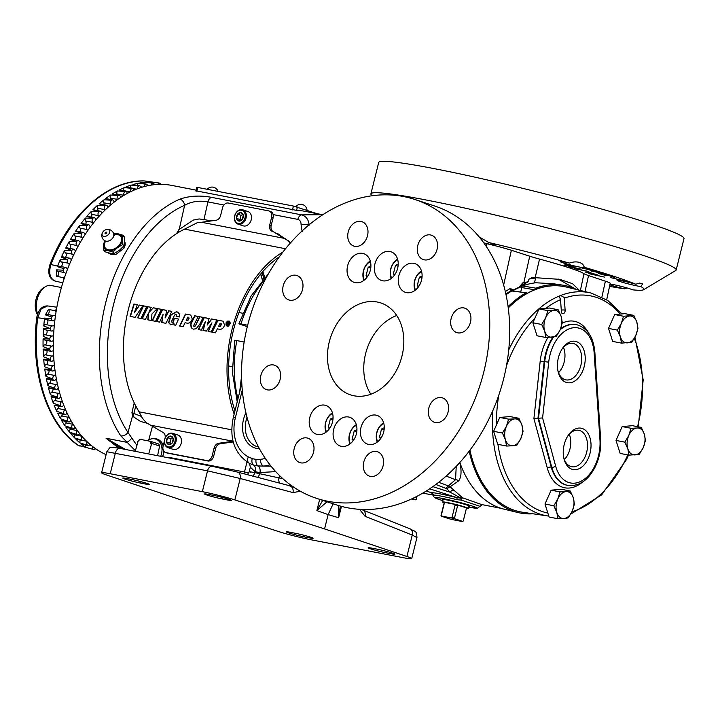 <?xml version="1.0" encoding="UTF-8"?>
<svg xmlns="http://www.w3.org/2000/svg" width="720" height="720" viewBox="0 0 720 720"><rect width="100%" height="100%" fill="white"/><g stroke="black" fill="none" stroke-linecap="round" stroke-linejoin="round"><path stroke-width="1.08" d="M102.681 232.272A4.329 2.88 -37.5 0 0 103.833 236.376A4.329 2.88 -37.5 0 0 109.161 233.577A4.329 2.88 -37.5 0 0 107.982 229.518A4.329 2.88 -37.5 0 0 106.092 229.653A4.329 2.88 -37.5 0 0 102.681 232.272A6.048 6.048 0 0 0 105.309 240.948A5.67 3.771 -37.5 0 0 106.074 241.191A5.67 3.771 -37.5 0 0 113.049 237.528A5.67 3.771 -37.5 0 0 113.796 234.432L114.345 235.458M105.597 241.146A9.63 6.408 -37.5 0 0 108.576 249.876A9.63 6.408 -37.5 0 0 120.258 243.621A9.63 6.408 -37.5 0 0 113.913 234.765M105.408 233.775A1.053 0.702 142.5 0 1 106.416 232.11A1.053 0.702 142.5 0 1 105.408 233.775M104.994 240.795A10.584 7.038 -37.5 0 0 103.608 245.07A10.584 7.038 -37.5 0 0 107.964 250.605A10.584 7.038 -37.5 0 0 117.378 247.752A10.584 7.038 -37.5 0 0 122.445 239.364A10.584 7.038 -37.5 0 0 118.089 233.829A10.584 7.038 -37.5 0 0 113.724 234.09M104.625 240.579L103.608 245.07L103.797 250.272L104.922 251.73L109.944 253.188L114.102 253.521L119.358 250.326L123.759 246.024L124.425 241.938L124.236 236.736L123.111 235.278L118.089 233.829L113.931 233.496M123.714 248.508A9.693 6.444 -37.5 0 0 123.858 248.265A9.693 6.444 -37.5 0 0 124.452 241.2M109.107 253.008A9.693 6.444 -37.5 0 0 111.942 254.529A9.693 6.444 -37.5 0 0 116.406 254.142M107.91 252.702L111.33 254.655L116.235 254.205L123.849 248.292L124.452 239.958M322.74 214.767L305.397 211.401A139.158 89.595 101 0 0 296.577 210.375L196.596 190.935M106.11 454.662A139.158 89.595 -79 0 1 59.724 293.904A139.158 89.595 -79 0 1 171.792 185.418L196.092 190.143M135.387 450.729L120.78 435.861A139.158 89.595 -79 0 1 105.678 302.841A139.158 89.595 -79 0 1 179.802 199.152C189.504 195.813 200.133 195.219 211.68 197.37A5.805 3.744 101 0 0 207.927 201.906L203.967 219.519L199.053 218.952L193.14 220.131L179.226 229.419L184.617 205.308A133.551 85.986 101 0 0 113.481 304.821A133.551 85.986 101 0 0 127.98 432.486L132.57 415.809L131.94 412.596L134.226 402.885M211.68 197.37L301.617 214.866L322.416 214.713M103.797 250.272L107.964 250.605L112.977 252.054L117.378 247.752L122.643 244.557L122.445 239.364L123.111 235.278M122.643 244.557L123.759 246.024M112.977 252.054L114.102 253.521M118.881 448.164L106.074 438.264L125.406 449.433M262.008 272.511A108.954 70.146 -79 0 1 263.781 278.577M147.447 423.351L140.553 421.443L133.956 417.168A5.805 4.545 111.7 0 1 133.911 413.451L141.498 416.466L134.685 403.857M120.78 435.861A5.805 3.717 -33.5 0 0 127.98 432.486L136.764 445.221M133.956 417.168L132.57 415.809M152.514 426.195L148.761 439.875M162.585 456.66A13.797 10.521 -71.8 0 0 163.368 454.248A13.797 10.521 -71.8 0 0 163.854 451.188M165.537 457.236L169.155 457.398A5.805 3.744 -79 0 1 169.011 457.911M163.233 445.644A13.797 10.521 -71.8 0 0 154.08 438.75M162.513 456.651A13.221 10.08 -71.8 0 0 163.287 454.284A13.221 10.08 -71.8 0 0 163.773 451.071M160.65 456.282A13.32 10.152 -71.8 0 0 156.033 439.218A13.32 10.152 -71.8 0 0 154.737 438.849A13.32 10.152 -71.8 0 0 147.438 440.703M163.152 445.986A13.221 10.08 -71.8 0 0 157.842 439.911L156.033 439.218M157.59 455.688L159.615 446.022L151.704 443.421L148.689 453.96M159.615 446.022A11.457 8.739 108.2 0 0 158.688 443.997L150.777 441.396L140.049 439.308A11.457 8.739 108.2 0 0 138.249 440.802L135.234 451.341M137.655 441.63A10.872 8.289 108.2 0 1 140.427 439.335M149.688 441.135A10.872 8.289 108.2 0 1 151.11 444.249M150.777 441.396A11.457 8.739 108.2 0 1 151.704 443.421M262.809 271.584A106.488 68.562 -79 0 1 264.744 277.524M211.194 220.923L203.967 219.519M282.87 237.33L278.352 233.982L276.651 233.649M308.835 225.036A5.805 1.35 -178.1 0 0 301.077 224.667C301.077 221.805 300.006 220.05 297.864 219.393L273.15 214.587M223.893 205.011L207.927 201.906C199.332 200.322 191.565 201.465 184.617 205.308A5.805 4.059 66.4 0 0 179.802 199.152M340.263 506.061L338.634 517.743L328.131 514.602L324.558 528.912L234.864 499.914A24.201 1.503 -166 0 0 202.347 491.661L110.214 473.742A24.201 1.503 -166 0 0 101.601 472.779A24.201 1.503 -166 0 0 106.398 474.93L188.748 502.497L278.442 531.495A24.201 1.503 -166 0 0 310.959 539.748L403.101 557.667A24.201 1.503 -166 0 0 411.714 558.63A24.201 1.503 -166 0 0 406.917 556.479L412.254 535.059L365.121 516.303A5.805 4.545 -68.3 0 0 362.781 510.012L409.914 528.777C415.611 532.26 416.421 529.839 416.952 537.588L412.254 535.059A5.805 4.545 -68.3 0 0 409.914 528.777M176.4 233.748L179.226 229.419M121.932 448.758L106.074 438.264L126.549 442.251A5.805 2.214 -49.8 0 0 131.751 438.057M242.28 390.069L235.377 417.753A36.99 28.206 -71.8 0 0 248.301 456.894L252.279 458.577A37.062 28.26 -71.8 0 0 256.086 459.324L260.487 459.288A5.805 3.573 85 0 0 263.511 466.092L271.026 466.173M297.864 219.393A5.805 3.744 101 0 1 301.617 214.866C305.991 216.054 308.52 219.474 309.195 225.144M169.155 457.398L248.805 472.842M290.016 486.108A5.805 4.311 104.9 0 1 290.241 486.162A5.805 4.311 104.9 0 1 292.977 492.579L240.21 478.494L207.54 470.844L106.839 451.737L101.601 472.779M292.977 492.579L300.393 491.265M324.558 528.912L406.917 556.479M359.514 509.328L365.121 516.303M327.006 501.795L316.872 510.588L328.131 514.602L333.144 503.811M341.46 506.385L338.634 517.743L338.688 505.602M459.63 462.717L460.224 464.265A114.957 74.007 -79 0 1 459.648 462.699M460.224 464.265C461.682 471.834 461.178 477.36 458.712 480.825L450.09 486.801L462.573 497.817L481.59 504.54L501.048 508.32M432.657 493.641L431.577 492.795M269.928 464.787A42.795 32.634 108.2 0 1 263.511 466.092L258.03 465.939A42.804 32.643 108.2 0 1 253.638 465.075A5.805 3.753 -73.7 0 1 254.997 471.564L250.326 467.226L249.201 471.735L247.365 474.714M250.74 472.248C247.896 471.438 249.228 471.564 254.736 472.617L282.942 478.773M275.697 471.609L259.983 472.545A48.555 37.026 108.2 0 1 254.997 471.564L254.736 472.617A5.805 3.744 -79 0 1 252.792 476.163M279.54 475.587L279 477.756A5.805 3.537 -75.7 0 0 280.134 483.462M252.279 458.577A5.805 3.753 106.3 0 0 253.638 465.075L249.417 463.32A5.805 3.726 117.7 0 1 249.174 463.212L250.407 463.833M292.878 486.594L237.474 472.077A5.805 4.311 104.9 0 1 240.21 478.494L234.864 499.914M256.086 459.324A5.805 3.708 96.1 0 0 258.03 465.939A5.805 3.708 -83.9 0 1 259.983 472.545L259.731 473.589A5.805 3.744 -79 0 1 257.463 477.414M319.671 499.374L316.872 510.588L322.722 500.382M245.898 412.749A26.136 19.935 -71.8 0 0 243.522 419.337A26.136 19.935 -71.8 0 0 259.434 448.749M247.023 417.267A24.174 18.441 -71.8 0 0 246.204 420.021A24.174 18.441 -71.8 0 0 257.436 446.706A24.174 18.441 -71.8 0 0 258.471 446.949M248.301 456.894A5.805 3.726 117.7 0 0 249.174 463.212C234.306 453.555 229.014 438.327 233.307 417.519L235.377 417.753M235.917 340.884C234.126 340.254 234.432 340.155 236.817 340.596L244.161 342.018M239.634 392.157L241.551 376.254M247.662 325.251L240.966 323.955C238.581 323.514 238.275 323.613 240.066 324.243L247.311 326.664M268.371 273.852L251.163 295.884L238.905 323.721L240.066 324.243M135.648 406.485L133.911 413.451L131.94 412.596M178.839 229.68A11.619 7.902 -122.2 0 0 178.461 232.443M222.561 499.023L227.286 499.941A11.349 0.702 -166 0 0 231.318 500.391A11.349 0.702 -166 0 0 225.108 498.186A11.349 0.702 -166 0 0 213.345 495.36L208.62 494.442A11.349 0.702 -166 0 0 204.579 493.983A11.349 0.702 -166 0 0 210.798 496.197A11.349 0.702 -166 0 0 222.561 499.023L222.912 497.592M304.326 536.895L309.051 537.813A11.349 0.702 -166 0 0 313.092 538.272A11.349 0.702 -166 0 0 306.873 536.058A11.349 0.702 -166 0 0 295.11 533.232L290.385 532.314A11.349 0.702 -166 0 0 286.353 531.855A11.349 0.702 -166 0 0 292.563 534.069A11.349 0.702 -166 0 0 304.326 536.895L304.686 535.464M386.127 552.807L390.852 553.725A11.349 0.702 -166 0 0 394.893 554.175A11.349 0.702 -166 0 0 388.674 551.97A11.349 0.702 -166 0 0 376.911 549.135L372.186 548.217A11.349 0.702 -166 0 0 368.154 547.767A11.349 0.702 -166 0 0 374.364 549.972A11.349 0.702 -166 0 0 386.127 552.807L386.487 551.376M140.751 483.111L145.485 484.038A11.349 0.702 -166 0 0 149.517 484.488A11.349 0.702 -166 0 0 143.298 482.283A11.349 0.702 -166 0 0 131.544 479.448L126.81 478.53A11.349 0.702 -166 0 0 122.778 478.08A11.349 0.702 -166 0 0 128.997 480.285A11.349 0.702 -166 0 0 140.751 483.111L141.111 481.68M195.876 190.998L196.785 187.353L197.82 187.47L293.436 206.064L316.746 213.606M260.631 274.14A105.975 68.229 -79 0 1 262.386 280.152M235.701 407.916A105.975 68.229 -79 0 1 234.486 409.401M260.784 273.969A108.882 70.101 -79 0 1 262.458 280.071M235.611 408.285A108.882 70.101 -79 0 1 234.558 409.617M54.378 280.8A2.907 2.214 -71.8 0 0 54.621 280.899C47.889 278.055 48.051 270.792 49.941 264.6A2.907 0.612 21.5 0 1 50.958 264.519C48.483 272.646 49.752 278.118 54.747 280.935L54.621 280.899A2.907 2.214 -71.8 0 0 54.747 280.935L62.793 282.852M143.82 180.945A2.907 2.205 90.6 0 1 144.054 180.927A2.907 2.205 90.6 0 1 144.288 180.945A139.257 89.658 101 0 0 50.958 264.519L57.609 266.139A139.581 89.865 -79 0 1 60.354 259.479L67.581 259.56L61.344 257.238A139.581 89.865 -79 0 1 64.62 250.308L71.901 250.407L65.7 248.157A139.581 89.865 -79 0 1 69.282 241.533L76.626 241.659L70.461 239.481A139.581 89.865 -79 0 1 74.322 233.199L81.72 233.37L75.582 231.264A139.581 89.865 -79 0 1 79.704 225.36L87.156 225.576L81.045 223.551A139.581 89.865 -79 0 1 85.401 218.061L92.898 218.322L86.814 216.387A139.581 89.865 -79 0 1 91.386 211.338L98.928 211.662L92.862 209.808A139.581 89.865 -79 0 1 97.614 205.236L105.201 205.623L99.144 203.859A139.581 89.865 -79 0 1 104.058 199.782L111.681 200.241L105.633 198.576A139.581 89.865 -79 0 1 110.682 195.012L118.341 195.543L112.293 193.977A139.581 89.865 -79 0 1 117.441 190.962L125.127 191.565L119.088 190.089A139.581 89.865 -79 0 1 124.299 187.641L132.021 188.325L125.964 186.948A139.581 89.865 -79 0 1 131.229 185.067L138.96 185.841L132.894 184.563A139.581 89.865 -79 0 1 138.177 183.267L145.926 184.131L139.842 182.943A139.581 89.865 -79 0 1 145.098 182.241L153.162 183.213A2.61 1.683 -79 0 1 154.332 184.68M80.073 446.166L77.805 445.122A2.907 2.133 -54.9 0 0 78.363 445.365L93.069 449.334A2.61 1.683 -79 0 1 92.628 446.526M36.765 317.439L37.692 317.745A139.257 89.658 101 0 0 78.363 445.365L85.464 447.183A139.581 89.865 -79 0 1 81.423 444.15L87.534 445.221L80.082 443.034A139.581 89.865 -79 0 1 75.942 439.236L82.071 440.217L74.673 437.949A139.581 89.865 -79 0 1 70.794 433.638L77.679 434.979A2.61 1.683 -79 0 1 76.959 434.529L69.606 432.198A139.581 89.865 -79 0 1 66.015 427.401L72.207 428.202L64.917 425.808A139.581 89.865 -79 0 1 61.623 420.552L67.86 421.263L60.633 418.824A139.581 89.865 -79 0 1 57.654 413.136L63.936 413.757L56.763 411.273A139.581 89.865 -79 0 1 54.126 405.189L60.453 405.738L53.343 403.2A139.581 89.865 -79 0 1 51.057 396.756L57.429 397.224L50.382 394.659A139.581 89.865 -79 0 1 48.465 387.891L54.891 388.287L47.907 385.695A139.581 89.865 -79 0 1 46.359 378.63L52.848 378.972L45.936 376.353A139.581 89.865 -79 0 1 44.766 369.045L51.309 369.324L44.46 366.696A139.581 89.865 -79 0 1 43.686 359.181L50.292 359.415L43.506 356.778A139.581 89.865 -79 0 1 43.128 349.101L49.788 349.281L43.074 346.644A139.581 89.865 -79 0 1 43.092 338.841L49.815 338.985L43.164 336.357A139.581 89.865 -79 0 1 43.578 328.491L50.364 328.599L43.776 325.989A139.581 89.865 -79 0 1 44.514 318.663L37.692 317.745L41.22 308.943L47.592 305.91C42.075 305.838 38.466 309.681 36.765 317.439C30.069 371.403 46.629 423.936 77.805 445.122M70.794 433.638L76.959 434.529A2.61 1.683 -79 0 1 77.193 430.569A2.61 1.683 101 0 0 77.274 430.452M80.082 443.034A2.61 1.683 -79 0 1 80.397 440.109M74.673 437.949A2.61 1.683 -79 0 1 75.195 434.943A2.61 1.683 101 0 0 75.438 434.547M69.606 432.198A2.61 1.683 -79 0 1 70.281 429.228A2.61 1.683 101 0 0 70.776 428.337M75.006 427.194A2.61 1.683 101 0 0 74.862 427.464A2.61 1.683 -79 0 1 73.017 428.769A2.61 1.683 -79 0 1 72.207 428.202A2.61 1.683 -79 0 1 72.639 424.224A2.61 1.683 101 0 0 72.891 423.891M64.917 425.808A2.61 1.683 -79 0 1 65.736 422.883A2.61 1.683 101 0 0 66.447 421.515M62.1 420.642A2.61 1.683 -79 0 1 61.839 420.624A2.61 1.683 -79 0 1 61.623 420.552M70.821 420.354A2.61 1.683 101 0 0 70.506 420.822A2.61 1.683 -79 0 1 68.751 421.965A2.61 1.683 -79 0 1 67.86 421.263A2.61 1.683 -79 0 1 68.49 417.303A2.61 1.683 101 0 0 68.904 416.772M60.633 418.824A2.61 1.683 -79 0 1 61.578 415.962A2.61 1.683 101 0 0 62.424 414.387A2.61 1.683 101 0 0 62.478 414.135M67.068 413.019A2.61 1.683 101 0 0 66.555 413.622A2.61 1.683 -79 0 1 64.89 414.603L57.987 413.262A2.61 1.683 -79 0 1 57.654 413.136M56.763 411.273A2.61 1.683 -79 0 1 57.843 408.492A2.61 1.683 101 0 0 58.806 406.809A2.61 1.683 101 0 0 58.905 406.224M63.747 405.225A2.61 1.683 101 0 0 63.045 405.891A2.61 1.683 -79 0 1 61.479 406.728L54.567 405.378A2.61 1.683 -79 0 1 54.126 405.189M53.343 403.2A2.61 1.683 -79 0 1 54.549 400.518A2.61 1.683 101 0 0 55.629 398.745A2.61 1.683 101 0 0 55.755 397.836M60.876 397.026A2.61 1.683 101 0 0 59.976 397.683A2.61 1.683 -79 0 1 58.509 398.376L51.606 397.035A2.61 1.683 -79 0 1 51.057 396.756M50.382 394.659A2.61 1.683 -79 0 1 51.705 392.085A2.61 1.683 101 0 0 52.92 390.231A2.61 1.683 101 0 0 53.028 389.025M58.464 388.458A2.61 1.683 101 0 0 57.375 389.043A2.61 1.683 -79 0 1 56.025 389.61L49.113 388.26A2.61 1.683 -79 0 1 48.465 387.891M47.907 385.695A2.61 1.683 -79 0 1 49.347 383.247A2.61 1.683 101 0 0 50.688 381.321A2.61 1.683 101 0 0 50.769 379.827M56.502 379.575A2.61 1.683 101 0 0 56.484 379.575A2.61 1.683 101 0 0 55.251 380.016A2.61 1.683 -79 0 1 54.018 380.466L47.106 379.116A2.61 1.683 -79 0 1 46.359 378.63M45.936 376.353A2.61 1.683 -79 0 1 47.466 374.049A2.61 1.683 101 0 0 48.942 372.069A2.61 1.683 101 0 0 48.969 370.314M55.017 370.413A2.61 1.683 101 0 0 54.738 370.323A2.61 1.683 101 0 0 53.622 370.656A2.61 1.683 -79 0 1 52.506 370.998L45.603 369.657A2.61 1.683 -79 0 1 44.766 369.045M44.46 366.696A2.61 1.683 -79 0 1 46.089 364.545A2.61 1.683 101 0 0 47.691 362.52A2.61 1.683 101 0 0 47.646 360.513M54 361.017A2.61 1.683 101 0 0 53.487 360.774A2.61 1.683 101 0 0 52.497 361.017A2.61 1.683 -79 0 1 51.507 361.269L44.595 359.928A2.61 1.683 -79 0 1 43.686 359.181M43.506 356.778A2.61 1.683 -79 0 1 45.225 354.789A2.61 1.683 101 0 0 46.953 352.737A2.61 1.683 101 0 0 46.809 350.505M53.46 351.423A2.61 1.683 101 0 0 52.749 350.991A2.61 1.683 101 0 0 51.885 351.153A2.61 1.683 -79 0 1 51.021 351.324L44.109 349.983A2.61 1.683 -79 0 1 43.128 349.101M43.074 346.644A2.61 1.683 -79 0 1 44.865 344.826A2.61 1.683 101 0 0 46.719 342.774A2.61 1.683 101 0 0 46.476 340.335M53.388 341.685A2.61 1.683 101 0 0 52.515 341.019A2.61 1.683 101 0 0 51.777 341.127A2.61 1.683 -79 0 1 51.039 341.226L44.136 339.885A2.61 1.683 -79 0 1 43.092 338.841M43.164 336.357A2.61 1.683 -79 0 1 45.018 334.737A2.61 1.683 101 0 0 46.998 332.676A2.61 1.683 101 0 0 46.629 330.066M53.793 331.839A2.61 1.683 101 0 0 52.803 330.93A2.61 1.683 101 0 0 52.191 330.975A2.61 1.683 -79 0 1 51.579 331.029L44.676 329.688A2.61 1.683 -79 0 1 43.578 328.491M85.464 447.183L85.788 447.399A2.61 1.683 -79 0 1 85.761 445.032M43.776 325.989A2.61 1.683 -79 0 1 45.675 324.549A2.61 1.683 -79 0 1 45.684 324.558A2.61 1.683 101 0 0 47.79 322.515A2.61 1.683 101 0 0 47.286 319.752M54.675 321.912A2.61 1.683 101 0 0 53.595 320.769A2.61 1.683 101 0 0 53.109 320.778A2.61 1.683 -79 0 1 52.632 320.787L45.729 319.446A2.61 1.683 -79 0 1 44.586 318.105L44.514 318.663M49.941 264.6C69.138 214.686 107.568 179.964 144.054 180.927L151.587 181.989A139.581 89.865 -79 0 0 146.763 182.106L152.865 183.195A2.61 1.683 -79 0 1 153.162 183.213M123.858 195.408A2.61 1.683 101 0 0 123.84 195.309A2.61 1.683 -79 0 1 125.127 191.565A2.61 1.683 -79 0 1 125.946 191.43L119.088 190.089M61.344 257.238A2.61 1.683 -79 0 1 62.568 256.806L69.471 258.147A2.61 1.683 -79 0 1 70.227 258.651A2.61 1.683 101 0 0 70.983 259.146A2.61 1.683 101 0 0 71.757 259.02M65.322 257.346A2.61 1.683 101 0 0 66.177 255.762A2.61 1.683 101 0 0 65.439 252.819A2.61 1.683 -79 0 1 64.62 250.308M73.197 255.915A2.61 1.683 101 0 0 72.342 254.16A2.61 1.683 -79 0 1 71.901 250.407A2.61 1.683 -79 0 1 73.71 249.174A2.61 1.683 -79 0 1 74.556 249.795A2.61 1.683 101 0 0 75.393 250.407A2.61 1.683 101 0 0 75.915 250.389M65.7 248.157A2.61 1.683 -79 0 1 66.807 247.824L73.71 249.174M69.903 248.427A2.61 1.683 101 0 0 70.587 247.032A2.61 1.683 101 0 0 69.966 244.152A2.61 1.683 -79 0 1 69.282 241.533M77.607 247.167A2.61 1.683 101 0 0 76.869 245.502A2.61 1.683 -79 0 1 76.626 241.659A2.61 1.683 -79 0 1 78.345 240.588A2.61 1.683 -79 0 1 79.263 241.344A2.61 1.683 101 0 0 80.181 242.091A2.61 1.683 101 0 0 80.433 242.118M70.461 239.481A2.61 1.683 -79 0 1 71.442 239.247L78.345 240.588M74.853 239.904A2.61 1.683 101 0 0 75.375 238.716A2.61 1.683 101 0 0 74.853 235.926A2.61 1.683 -79 0 1 74.322 233.199M82.395 238.824A2.61 1.683 101 0 0 81.765 237.267A2.61 1.683 -79 0 1 81.72 233.37A2.61 1.683 -79 0 1 83.34 232.443A2.61 1.683 -79 0 1 84.33 233.343A2.61 1.683 101 0 0 85.302 234.243M75.582 231.264A2.61 1.683 -79 0 1 76.437 231.102L83.34 232.443M80.136 231.822A2.61 1.683 101 0 0 80.514 230.859A2.61 1.683 101 0 0 80.091 228.177A2.61 1.683 -79 0 1 79.704 225.36M87.534 230.931A2.61 1.683 101 0 0 87.003 229.518A2.61 1.683 -79 0 1 87.156 225.576A2.61 1.683 -79 0 1 88.677 224.802A2.61 1.683 -79 0 1 89.73 225.846A2.61 1.683 101 0 0 90.486 226.8M81.045 223.551A2.61 1.683 -79 0 1 81.774 223.452L88.677 224.802M85.725 224.226A2.61 1.683 101 0 0 85.977 223.524A2.61 1.683 101 0 0 85.644 220.95A2.61 1.683 -79 0 1 85.401 218.061M92.988 223.533A2.61 1.683 101 0 0 92.547 222.291A2.61 1.683 -79 0 1 92.898 218.322A2.61 1.683 -79 0 1 94.32 217.683A2.61 1.683 -79 0 1 95.418 218.898A2.61 1.683 101 0 0 95.985 219.843M86.814 216.387A2.61 1.683 -79 0 1 87.408 216.342L94.32 217.683M91.593 217.152A2.61 1.683 101 0 0 91.719 216.729A2.61 1.683 101 0 0 91.476 214.29A2.61 1.683 -79 0 1 91.386 211.338M98.721 216.684A2.61 1.683 101 0 0 98.379 215.631A2.61 1.683 -79 0 1 98.928 211.662A2.61 1.683 -79 0 1 100.233 211.149A2.61 1.683 -79 0 1 101.385 212.526A2.61 1.683 101 0 0 101.763 213.399M92.862 209.808A2.61 1.683 -79 0 1 93.33 209.799L100.233 211.149M97.695 210.654A2.61 1.683 101 0 0 97.722 210.528A2.61 1.683 101 0 0 97.551 208.224A2.61 1.683 -79 0 1 97.614 205.236M104.715 210.411A2.61 1.683 101 0 0 104.463 209.565A2.61 1.683 -79 0 1 105.201 205.623A2.61 1.683 -79 0 1 106.389 205.218A2.61 1.683 -79 0 1 107.568 206.775A2.61 1.683 101 0 0 107.793 207.504M99.144 203.859A2.61 1.683 -79 0 1 99.486 203.877L106.389 205.218M103.995 204.75A2.61 1.683 101 0 0 103.842 202.797A2.61 1.683 -79 0 1 104.058 199.782M110.925 204.75A2.61 1.683 101 0 0 110.754 204.138A2.61 1.683 -79 0 1 111.681 200.241A2.61 1.683 -79 0 1 112.752 199.935A2.61 1.683 -79 0 1 113.958 201.681A2.61 1.683 101 0 0 114.057 202.203M110.457 199.494A2.61 1.683 101 0 0 110.313 198.036A2.61 1.683 -79 0 1 110.682 195.012M117.324 199.737A2.61 1.683 101 0 0 117.225 199.377A2.61 1.683 -79 0 1 118.341 195.543A2.61 1.683 -79 0 1 119.286 195.327A2.61 1.683 -79 0 1 120.501 197.262A2.61 1.683 101 0 0 120.528 197.523M117.045 194.895A2.61 1.683 101 0 0 116.928 193.968A2.61 1.683 -79 0 1 117.441 190.962M123.705 190.989A2.61 1.683 101 0 0 123.642 190.611A2.61 1.683 -79 0 1 124.299 187.641M130.401 187.794A2.61 1.683 -79 0 1 131.229 185.067M137.241 185.364A2.61 1.683 -79 0 1 138.177 183.267M144.207 183.708A2.61 1.683 -79 0 1 145.098 182.241M151.254 182.853A2.61 1.683 -79 0 1 151.956 182.007L151.587 181.989M57.609 266.139L57.411 266.67A2.61 1.683 -79 0 1 58.743 266.13L65.646 267.471A2.61 1.683 -79 0 1 66.303 267.858A2.61 1.683 101 0 0 66.969 268.245A2.61 1.683 101 0 0 67.986 267.984M61.137 266.598A2.61 1.683 101 0 0 62.163 264.87A2.61 1.683 101 0 0 61.308 261.855A2.61 1.683 -79 0 1 60.354 259.479M69.183 265.005A2.61 1.683 101 0 0 68.22 263.196A2.61 1.683 -79 0 1 67.581 259.56A2.61 1.683 -79 0 1 69.471 258.147M85.788 447.399L93.069 449.334M89.856 444.249A2.61 1.683 -79 0 1 88.056 445.473A2.61 1.683 -79 0 1 87.534 445.221A2.61 1.683 -79 0 1 87.147 441.783M84.564 439.209A2.61 1.683 -79 0 1 82.701 440.559A2.61 1.683 -79 0 1 82.071 440.217A2.61 1.683 -79 0 1 82.026 436.419M79.596 433.503A2.61 1.683 -79 0 1 77.679 434.979M64.89 414.603A2.61 1.683 -79 0 1 63.936 413.757A2.61 1.683 -79 0 1 64.755 409.833A2.61 1.683 101 0 0 65.331 409.122M61.479 406.728A2.61 1.683 -79 0 1 60.453 405.738A2.61 1.683 -79 0 1 61.452 401.859A2.61 1.683 101 0 0 62.19 400.986M58.509 398.376A2.61 1.683 -79 0 1 57.429 397.224A2.61 1.683 -79 0 1 58.617 393.426A2.61 1.683 101 0 0 59.508 392.418M56.025 389.61A2.61 1.683 -79 0 1 54.891 388.287A2.61 1.683 -79 0 1 56.25 384.588A2.61 1.683 101 0 0 57.294 383.463M54.018 380.466A2.61 1.683 -79 0 1 52.848 378.972A2.61 1.683 -79 0 1 54.378 375.39A2.61 1.683 101 0 0 55.566 374.175M52.506 370.998A2.61 1.683 -79 0 1 51.309 369.324A2.61 1.683 -79 0 1 53.001 365.886A2.61 1.683 101 0 0 54.333 364.608M51.507 361.269A2.61 1.683 -79 0 1 50.292 359.415A2.61 1.683 -79 0 1 52.128 356.13A2.61 1.683 101 0 0 53.595 354.816M51.021 351.324A2.61 1.683 -79 0 1 49.788 349.281A2.61 1.683 -79 0 1 51.768 346.176A2.61 1.683 101 0 0 53.361 344.862M51.039 341.226A2.61 1.683 -79 0 1 49.815 338.985A2.61 1.683 -79 0 1 51.921 336.078A2.61 1.683 101 0 0 53.622 334.809M51.579 331.029A2.61 1.683 -79 0 1 50.364 328.599A2.61 1.683 -79 0 1 52.578 325.899A2.61 1.683 -79 0 1 52.587 325.899A2.61 1.683 101 0 0 52.596 325.899A2.61 1.683 101 0 0 54.378 324.711M52.632 320.787A2.61 1.683 -79 0 1 51.408 318.6L44.586 318.105M95.445 448.605A2.61 1.683 -79 0 1 94.023 449.721M56.034 311.958A2.61 1.683 101 0 0 55.035 310.635L48.465 309.474L45.369 314.892L51.75 317.061A2.61 1.683 -79 0 1 53.631 315.657A2.61 1.683 -79 0 1 53.766 315.693A2.61 1.683 101 0 0 53.892 315.729A2.61 1.683 101 0 0 55.62 314.64M55.035 310.635L56.484 309.267M51.408 318.6L51.75 317.061M47.169 314.406A2.61 1.683 101 0 0 49.086 312.345A2.61 1.683 101 0 0 48.465 309.474M45.369 314.892A2.61 1.683 -79 0 1 46.728 314.316A2.61 1.683 -79 0 1 46.854 314.352L53.496 315.639M57.411 266.67L63.855 268.668A2.61 1.683 -79 0 1 65.646 267.471M125.946 191.43A2.61 1.683 -79 0 1 127.17 193.5M130.518 191.763A2.61 1.683 -79 0 1 132.021 188.325A2.61 1.683 -79 0 1 132.705 188.244A2.61 1.683 -79 0 1 133.929 190.179M137.295 188.811A2.61 1.683 -79 0 1 138.96 185.841A2.61 1.683 -79 0 1 139.518 185.805A2.61 1.683 -79 0 1 140.733 187.596M144.162 186.579A2.61 1.683 -79 0 1 145.926 184.131A2.61 1.683 -79 0 1 146.349 184.122A2.61 1.683 -79 0 1 147.546 185.769M151.092 185.103A2.61 1.683 -79 0 1 152.865 183.195M158.049 184.41A2.61 1.683 -79 0 1 159.453 183.069L144.945 180.999M161.037 184.347A2.61 1.683 -79 0 0 160.443 183.321L151.956 182.007M63.828 279.585L63.261 277.632A2.61 1.683 101 0 0 63.378 277.668A2.61 1.683 101 0 0 64.611 277.227M65.592 274.383A2.61 1.683 101 0 0 64.512 272.574A2.61 1.683 -79 0 1 63.432 270.189L56.592 269.865L56.727 276.345L63.261 277.632M63.432 270.189L63.855 268.668M56.727 276.345A2.61 1.683 101 0 0 58.581 274.284A2.61 1.683 101 0 0 57.609 271.224A2.61 1.683 -79 0 1 56.592 269.865M273.105 217.845L271.611 217.35A5.805 4.428 -71.8 0 0 269.064 210.987L270.558 211.473A5.805 4.428 108.2 0 1 273.105 217.845L271.197 225.477A5.805 4.428 -71.8 0 0 273.078 231.543L285.3 238.761L283.815 238.275L287.388 240.255L290.223 243.18M273.078 231.543L283.815 238.275L201.51 222.273L216.045 220.248A5.805 4.428 108.2 0 0 220.626 215.442L222.534 207.81A5.805 4.428 -71.8 0 1 228.303 203.031L268.659 210.879A5.805 4.428 -71.8 0 1 269.064 210.987M238.014 224.145L243.198 225.846A7.551 5.76 -71.8 0 0 251.226 219.78A7.551 5.76 -71.8 0 0 247.914 211.5L242.73 209.799A7.551 5.76 108.2 0 1 246.042 218.07A7.551 5.76 108.2 0 1 238.014 224.145A7.551 5.76 108.2 0 1 234.693 215.865A7.551 5.76 108.2 0 1 242.73 209.799M271.611 217.35L269.712 224.991L271.197 225.477M271.593 231.048A5.805 4.428 108.2 0 1 269.712 224.991M234.801 215.829A6.795 5.184 -71.8 0 0 238.266 223.398A6.795 5.184 -71.8 0 0 245.007 217.809A6.795 5.184 -71.8 0 0 241.542 210.24A6.795 5.184 -71.8 0 0 234.801 215.829M236.538 218.376A4.365 3.33 -71.8 0 0 238.851 221.049A4.365 3.33 -71.8 0 0 242.217 219.483A4.365 3.33 -71.8 0 0 243.27 215.253A4.365 3.33 -71.8 0 0 240.957 212.589A4.365 3.33 -71.8 0 0 237.591 214.146A4.365 3.33 -71.8 0 0 236.628 216.18A4.365 3.33 -71.8 0 0 236.538 218.376L238.851 221.049L242.217 219.483L243.27 215.253L240.957 212.589L237.591 214.146L236.538 218.376L240.021 219.528L240.804 220.428M242.829 214.488L241.074 215.298L237.591 214.146M241.074 215.298L240.021 219.528M165.114 438.039A5.805 4.428 108.2 0 0 163.125 432.468L147.249 423.243C143.91 420.633 141.282 416.997 139.365 412.335A12.105 7.794 101 0 0 139.059 411.804A108.909 70.119 -79 0 1 184.608 229.122A12.105 7.794 101 0 0 185.112 228.861L197.244 222.723L201.51 222.273M285.3 238.761L290.583 242.775M287.388 240.255L288.801 240.984M140.958 318.483L146.754 306.495L143.262 305.811L137.52 317.817L140.958 318.483M148.905 312.147L151.209 307.359L147.726 306.684L141.957 318.681L145.458 319.365L148.5 313.083L147.78 319.815L151.56 320.544L151.92 314.046L157.284 308.538L153.351 307.782L149.202 312.246L153.351 307.782M166.797 310.392L162.342 309.528L156.492 321.507L159.633 322.119L163.053 314.451L161.613 322.497L165.924 323.334L171.801 311.364L168.678 310.761L165.069 317.979L166.797 310.392M155.556 321.327L161.343 309.33L157.86 308.655L152.118 320.652L155.556 321.327M211.878 332.136L215.451 332.811L217.359 328.86L219.654 329.301C221.967 329.427 223.623 328.032 224.595 325.125L223.056 321.183L217.728 320.148L211.878 332.136M223.245 321.246L217.728 320.148M195.345 325.26L194.598 326.358L193.77 326.205L193.86 325.233L198.234 316.449L194.652 315.774L190.665 324.198L191.205 327.807L193.383 329.157L196.218 328.734L199.908 323.919L203.139 317.385L199.602 316.71L195.642 325.35L194.895 326.439L194.076 326.286M194.895 326.439L193.77 326.205M209.106 318.51L203.976 317.538L198.243 329.553L201.312 330.138L205.407 321.48L202.995 330.453L206.334 331.083L211.959 322.857L208.089 331.416L211.131 331.992L216.873 319.977L211.527 318.969L207.144 325.098L209.106 318.51M137.286 304.65L133.947 304.002L130.077 316.368L135.108 317.349L142.803 305.73L139.284 305.046L134.28 312.885L137.286 304.65M170.703 324.792L173.952 323.559L173.943 324.9L175.725 325.251L178.56 319.059L174.249 318.222L173.205 320.544L173.907 320.706L172.863 322.245L171.909 322.182L171.747 320.976L174.456 315.234L175.464 314.424L176.31 314.793L176.13 316.269L179.568 316.944L179.766 314.514L177.777 312.12L176.319 311.742L170.748 315.027L168.552 322.605L170.64 324.783M175.464 314.424L176.607 314.91L176.418 316.377M173.907 320.706L173.169 322.326L171.909 322.182M230.319 323.316L229.653 321.291L227.862 320.958L226.152 322.56L225.963 325.026L226.989 326.133L228.501 326.097L230.319 323.316M179.568 326.016L183.15 326.691L185.049 322.74L187.344 323.181C189.657 323.307 191.304 321.912 192.285 318.996L190.746 315.063L185.409 314.028L179.568 326.016M190.926 315.117L185.409 314.028M282.852 252.126A108.909 70.119 101 0 0 234.162 414.09M146.718 306.558L143.262 305.811M143.55 305.937L137.826 317.889M157.23 308.601L153.648 307.899M151.182 307.422L148.014 306.81L142.263 318.753M148.5 313.083L148.086 319.887M171.765 311.427L168.966 310.878L165.069 317.979M166.779 310.455L162.63 309.654L156.789 321.579M163.053 314.451L161.919 322.569M161.316 309.393L157.86 308.655M158.148 308.781L152.415 320.724M218.502 326.511L220.005 326.34L221.085 324.468L220.149 323.226L218.502 326.511L220.302 326.439L221.382 324.576L220.977 323.442M218.016 320.274L212.184 332.208M221.166 323.496L220.689 323.325M203.427 317.511L199.602 316.71M199.89 316.836L195.642 325.35M198.522 316.575L194.94 315.9L190.962 324.288L191.511 327.879L193.383 329.148M217.161 320.103L211.815 319.095L207.144 325.098M209.394 318.636L204.273 317.664L198.54 329.625M205.407 321.48L203.292 330.525M211.959 322.857L208.386 331.488M142.758 305.784L139.572 305.163L134.28 312.885M137.259 304.713L134.235 304.128L130.383 316.44M177.921 312.183L176.607 311.868L170.748 315.027M171.045 315.135L168.849 322.677L170.883 324.828M173.952 323.559L174.249 324.972M178.542 319.095L174.546 318.321L173.511 320.634M173.169 322.326L172.215 322.254M175.752 314.541L176.607 314.91M227.781 323.226L228.915 323.361L228.942 322.749L227.997 322.461L227.781 323.226L228.618 323.235L228.501 322.56M227.232 325.548L228.537 325.683L229.716 324.522L229.887 322.407L228.357 321.471L226.809 322.542L226.449 324.54L227.367 325.602L228.69 325.323L227.925 323.811L226.782 324.963L227.655 321.84L229.248 322.425L228.42 323.865L229.014 325.017L229.743 323.082L228.933 321.57M227.079 325.071L227.943 321.966L229.077 322.191M228.456 325.296L227.925 323.811M229.482 321.129L227.772 321.255L226.44 322.686L226.143 324.729L227.277 326.241M186.192 320.391L187.695 320.22L188.775 318.348L187.83 317.097L186.192 320.391L187.992 320.319L189.072 318.456L188.658 317.322M185.697 314.145L179.874 326.088M188.847 317.367L188.37 317.205M167.985 447.66L173.169 449.37A7.551 5.76 -71.8 0 0 181.206 443.304A7.551 5.76 -71.8 0 0 177.885 435.024L172.701 433.314A7.551 5.76 108.2 0 1 176.013 441.594A7.551 5.76 108.2 0 1 167.985 447.66A7.551 5.76 108.2 0 1 164.673 439.389A7.551 5.76 108.2 0 1 172.701 433.314M165.654 452.538A5.805 4.428 -71.8 0 0 166.068 452.646L167.553 453.132A5.805 4.428 108.2 0 1 167.139 453.024L165.654 452.538A5.805 4.428 -71.8 0 1 163.107 446.166L164.421 440.892M166.068 452.646L206.424 460.494A5.805 4.428 -71.8 0 0 212.184 455.715L213.669 456.201A5.805 4.428 108.2 0 1 207.909 460.98L206.424 460.494M233.235 441.945L220.167 443.763A5.805 4.428 -71.8 0 0 215.577 448.569L214.092 448.074L212.184 455.715M214.092 448.074A5.805 4.428 108.2 0 1 218.682 443.268L220.167 443.763M233.055 441.27L218.682 443.268M164.772 439.344A6.795 5.184 -71.8 0 0 168.237 446.922A6.795 5.184 -71.8 0 0 174.987 441.333A6.795 5.184 -71.8 0 0 171.522 433.755A6.795 5.184 -71.8 0 0 164.772 439.344M166.509 441.9A4.365 3.33 -71.8 0 0 168.822 444.564A4.365 3.33 -71.8 0 0 172.197 443.007A4.365 3.33 -71.8 0 0 173.25 438.777A4.365 3.33 -71.8 0 0 170.937 436.113A4.365 3.33 -71.8 0 0 167.562 437.67A4.365 3.33 -71.8 0 0 166.599 439.704A4.365 3.33 -71.8 0 0 166.509 441.9L168.822 444.564L172.197 443.007L173.25 438.777L170.937 436.113L167.562 437.67L166.509 441.9L170.001 443.043L170.775 443.943M172.8 438.003L171.054 438.822L167.562 437.67M171.054 438.822L170.001 443.043M167.553 453.132L207.909 460.98M215.577 448.569L213.669 456.201M279.396 256.761A106.488 68.562 101 0 0 234.963 410.868M61.416 287.514L49.734 285.246A18.135 11.682 101 0 0 45.756 286.524A18.135 11.682 101 0 0 37.152 299.502A18.135 11.682 101 0 0 37.602 313.812M37.377 314.487A16.461 10.602 -79 0 1 36 299.421A16.461 10.602 -79 0 1 43.812 287.64L45.756 286.524M483.903 243.054A105.885 6.561 -166 0 1 486.792 243.711A24.201 1.503 -166 0 1 511.371 250.272L529.722 256.203A24.201 1.503 -166 0 0 539.559 259.083A69.579 4.311 -166 0 1 583.965 273.69A24.201 1.503 -166 0 0 588.537 275.544L605.385 281.187A24.201 1.503 14 0 1 610.191 283.329L606.699 299.763M579.195 290.169L572.526 283.689L559.818 279.36L535.14 277.677L532.143 277.794L528.975 279.144A119.988 77.256 -79 0 1 535.644 278.019L535.851 277.668M531.405 277.893L532.143 277.794M518.922 287.352L522.891 282.816L528.066 281.799L528.975 279.144M505.314 291.555L510.219 288.495L513.873 290.025M511.128 290.574L511.605 290.403L510.219 288.495L511.128 290.574L505.863 294.003M505.989 294.588A114.957 74.007 -79 0 1 512.532 290.493L511.605 290.403M512.532 290.493A114.957 74.007 -79 0 1 520.641 286.65A114.957 74.007 -79 0 1 522.378 286.002M522.072 285.219L522.891 282.816L522.072 285.219L520.641 286.65M528.066 281.799L522.315 285.102M524.457 284.31A2.907 2.061 72.9 0 1 523.89 282.501L529.722 256.203M438.696 482.292L448.371 485.892L455.553 479.709L456.228 466.38M445.968 488.205L448.371 485.892L450.09 486.801L446.706 488.709L435.861 484.452M432.072 492.462L431.316 492.687A26.784 1.656 14 0 1 440.397 493.929A26.784 1.656 14 0 1 457.191 497.718L456.723 499.635A24.093 1.494 -166 0 0 441.612 496.233A24.093 1.494 -166 0 0 433.449 495.108L433.62 496.71L435.321 498.015L442.845 500.661A21.393 1.323 -166 0 1 442.836 498.537A21.393 1.323 -166 0 1 472.05 505.98A21.393 1.323 -166 0 1 469.125 507.177A21.393 1.323 -166 0 1 468.603 507.078M479.637 506.196L461.187 500.112L456.723 499.635M411.489 498.996L415.674 499.815A8.217 0.513 14 0 0 415.962 499.779L416.133 499.671A8.352 0.522 14 0 0 416.16 499.644L416.988 496.305L416.142 499.608A8.352 0.522 14 0 1 416.16 499.644M415.962 499.698L412.47 498.546M426.276 490.995L431.316 492.687A2.907 2.853 -95.7 0 1 433.449 495.108L431.406 492.732L426.258 491.004M468.774 506.295A13.797 0.855 -166 0 0 469.35 506.142A13.797 0.855 -166 0 0 461.43 503.406A13.797 0.855 -166 0 0 447.507 500.067A13.797 0.855 -166 0 0 442.629 499.473A13.797 0.855 -166 0 0 443.07 499.887M466.281 508.365A13.32 0.828 -166 0 0 468.315 508.419A13.32 0.828 -166 0 0 465.399 507.15A13.32 0.828 -166 0 0 451.161 503.343A13.32 0.828 -166 0 0 442.476 501.975A13.32 0.828 -166 0 0 444.294 502.884M454.527 504.297L455.112 504.999L452.007 517.464L451.134 517.887L441.873 516.087L441.279 515.385A11.457 0.711 14 0 0 441.036 515.466L441.486 516.24L441.036 515.484A11.457 0.711 14 0 1 441.036 515.466L444.141 502.992A11.457 0.711 14 0 1 444.141 502.992A11.457 0.711 14 0 1 444.177 502.956L444.879 502.533A10.872 0.675 14 0 1 445.257 502.488L454.527 504.297A10.872 0.675 14 0 1 458.334 505.26L465.912 507.753A10.872 0.675 14 0 1 465.93 507.789A10.872 0.675 14 0 1 465.948 507.807M441.873 516.087A10.872 0.675 14 0 0 441.468 516.213A10.872 0.675 14 0 0 441.486 516.24L449.073 518.733A10.872 0.675 14 0 0 452.871 519.705L462.141 521.505A10.872 0.675 14 0 0 462.528 521.46L463.23 521.046A11.457 0.711 14 0 0 463.257 521.001L466.371 508.536A11.457 0.711 14 0 1 466.362 508.554A11.457 0.711 14 0 0 466.371 508.518L463.257 520.983A11.457 0.711 14 0 1 463.257 521.001M444.141 503.01L441.045 515.448M451.134 517.887A10.872 0.675 14 0 1 454.941 518.859L454.482 518.094L457.596 505.629L458.334 505.26M463.257 520.983L462.519 521.352A10.872 0.675 14 0 1 462.528 521.46M462.519 521.352L454.941 518.859M452.007 517.464A11.457 0.711 14 0 1 454.482 518.094M455.112 504.999A11.457 0.711 14 0 1 457.596 505.629M441.279 515.385L444.384 502.911L445.257 502.488M465.912 507.753L466.371 508.518L465.912 507.753M429.66 488.817L457.191 497.718L460.845 498.06A2.907 2.421 124.8 0 1 462.573 497.817A2.907 0.549 111.4 0 0 461.187 500.112L460.845 498.06L450.243 492.255A2.907 2.016 132.9 0 1 453.546 490.257M512.478 290.943A114.957 74.007 -79 0 1 521.901 286.479L521.604 287.532A6.768 4.356 101 0 1 520.452 292.005M534.996 289.854L521.604 287.532M508.239 307.773A114.75 73.881 -79 0 1 526.995 293.436A114.75 73.881 -79 0 1 534.996 289.647A114.75 73.881 -79 0 1 564.138 286.578A114.75 73.881 -79 0 1 565.281 286.812M521.478 512.073A114.75 73.881 -79 0 1 520.335 511.857A114.75 73.881 -79 0 1 469.827 450.324M508.716 349.929A113.589 73.125 -79 0 1 509.499 348.3A113.589 73.125 -79 0 1 559.656 295.884L560.646 295.488A113.589 73.125 -79 0 1 591.183 293.076L566.415 287.073A114.75 73.872 101 0 0 508.257 307.944M561.267 310.176A2.907 0.909 177.7 0 1 564.75 310.131A2.907 0.909 177.7 0 1 565.128 310.239A2.853 1.836 -79 0 1 563.004 313.785A2.853 1.836 -79 0 1 561.375 311.724L560.538 299.655L559.368 296.388M565.128 310.239L564.255 297.504L560.646 295.488M545.85 337.482L537.012 335.772L532.872 322.767L539.037 308.898L549.333 308.025L558.171 309.744L547.866 310.617L545.697 317.727L541.701 324.486L544.689 331.164A13.599 8.757 -79 0 1 545.697 317.727A13.599 8.757 -79 0 1 553.932 310.356A13.599 8.757 101 0 1 561.15 316.422A13.599 8.757 -79 0 1 560.142 329.859A13.599 8.757 -79 0 1 551.907 337.23A13.599 8.757 -79 0 1 544.689 331.164L545.85 337.482L556.146 336.618L560.142 329.859L562.311 322.74L561.15 316.422L558.171 309.744M539.037 308.898L547.866 310.617M532.872 322.767L541.701 324.486M493.605 431.316L502.434 433.035L505.422 439.713L506.574 446.031L497.745 444.312L493.605 431.316L499.761 417.447L510.066 416.574L518.895 418.293L514.656 418.905A13.599 8.757 -79 0 1 521.883 424.971A13.599 8.757 -79 0 1 520.875 438.399A13.599 8.757 -79 0 1 512.64 445.77L516.879 445.158L520.875 438.399L523.044 431.289L521.883 424.971L518.895 418.293M506.574 446.031L512.64 445.77A13.599 8.757 101 0 1 505.422 439.713A13.599 8.757 -79 0 1 506.43 426.276A13.599 8.757 -79 0 1 514.656 418.905L508.599 419.166L506.43 426.276L502.434 433.035M499.761 417.447L508.599 419.166M557.964 518.751L564.03 518.499A13.599 8.757 101 0 1 556.803 512.433A13.599 8.757 -79 0 1 557.811 498.996L553.824 505.755L556.803 512.433L557.964 518.751L549.135 517.041L544.986 504.036L551.151 490.167L561.456 489.294L570.285 491.013L566.046 491.625A13.599 8.757 -79 0 1 573.264 497.691A13.599 8.757 -79 0 1 572.256 511.128A13.599 8.757 -79 0 1 564.03 518.499L568.269 517.878L572.256 511.128L574.425 504.009L573.264 497.691L570.285 491.013M557.811 498.996A13.599 8.757 -79 0 1 566.046 491.625L559.98 491.886L557.811 498.996M551.151 490.167L559.98 491.886M544.986 504.036L553.824 505.755M628.992 455.157L639.288 454.284L643.284 447.525L645.453 440.415L644.292 434.088A13.599 8.757 -79 0 1 643.284 447.525A13.599 8.757 -79 0 1 635.049 454.896A13.599 8.757 101 0 1 627.831 448.83A13.599 8.757 -79 0 1 628.839 435.393L624.843 442.152L627.831 448.83L628.992 455.157L620.154 453.438L616.014 440.433L622.179 426.564L632.475 425.691L641.313 427.41L637.074 428.022A13.599 8.757 -79 0 1 644.292 434.088L641.313 427.41M621.504 343.125L631.8 342.252L635.796 335.493L637.965 328.383L636.804 322.056A13.599 8.757 -79 0 1 635.796 335.493A13.599 8.757 -79 0 1 627.561 342.864A13.599 8.757 101 0 1 620.343 336.798A13.599 8.757 -79 0 1 621.351 323.37L617.355 330.129L620.343 336.798L621.504 343.125L612.666 341.406L608.526 328.41L614.691 314.541L624.987 313.668L633.825 315.378L623.52 316.251L621.351 323.37A13.599 8.757 -79 0 1 629.586 315.999A13.599 8.757 -79 0 1 636.804 322.056L633.825 315.378M560.592 351.666A21.051 13.554 101 0 0 557.964 370.998A21.051 13.554 101 0 0 568.494 382.824A21.051 13.554 101 0 0 582.057 372.357A21.051 13.554 101 0 0 581.067 344.907A21.051 13.554 101 0 0 562.302 348.66A21.051 13.554 101 0 0 560.592 351.666M566.406 438.525A21.051 13.554 101 0 0 563.769 457.866A21.051 13.554 101 0 0 574.299 469.692A21.051 13.554 101 0 0 587.871 459.225A21.051 13.554 101 0 0 586.872 431.775A21.051 13.554 101 0 0 568.107 435.528A21.051 13.554 101 0 0 566.406 438.525M557.82 370.26A18.558 11.952 101 0 0 565.614 379.8A18.558 11.952 101 0 0 578.916 370.764A18.558 11.952 101 0 0 572.697 343.368A18.558 11.952 101 0 0 561.897 349.299M563.625 457.119A18.558 11.952 101 0 0 571.428 466.668A18.558 11.952 101 0 0 584.721 457.632A18.558 11.952 101 0 0 578.511 430.236A18.558 11.952 101 0 0 567.702 436.167M563.472 347.355A17.91 11.529 -79 0 1 562.284 367.272A17.91 11.529 -79 0 1 558.549 372.654M569.277 434.223A17.91 11.529 -79 0 1 568.089 454.14A17.91 11.529 -79 0 1 564.363 459.513M560.232 329.652A37.629 24.228 -79 0 1 577.098 324.81C587.646 328.284 593.559 337.473 594.864 352.368A2.907 0.846 176.2 0 1 594.153 352.989A34.731 22.356 101 0 0 572.112 327.96A34.731 22.356 101 0 0 548.712 362.142L542.592 417.942L533.907 418.59L540.189 361.242A40.563 26.109 -79 0 1 545.931 341.163A40.563 26.109 -79 0 1 547.929 337.437M614.691 314.541L623.52 316.251M608.526 328.41L617.355 330.129M628.839 435.393A13.599 8.757 -79 0 1 637.074 428.022L631.008 428.283L628.839 435.393M622.179 426.564L631.008 428.283M616.014 440.433L624.843 442.152M512.433 290.961L511.794 291.015L512.433 290.961M512.253 290.907L526.356 292.788L511.794 291.015A115.281 74.214 -79 0 0 506.025 294.732M508.086 306.648A115.92 74.628 101 0 1 525.906 292.887L526.995 293.436M534.996 289.647L535.869 288.162A115.92 74.628 101 0 1 562.203 285.057A115.92 74.628 101 0 1 576.531 289.53M469.161 451.197A115.92 74.628 101 0 0 517.968 512.541A115.92 74.628 101 0 0 532.926 513.774M521.901 286.479L522.486 285.948L535.869 288.162M517.968 512.541L504.288 509.229A115.281 74.214 -79 0 1 459.828 462.501M522.486 285.948A115.281 74.214 -79 0 1 535.896 282.771L553.338 283.752L562.203 285.057M534.411 282.951L535.644 278.019M558.36 279.099L575.694 289.125M458.712 480.825A5.805 5.265 39.9 0 0 455.553 479.709L446.13 476.118M624.519 280.908L623.133 280.071L628.227 282.042L610.839 277.623L624.519 280.908M628.83 282.033L628.281 281.826M613.539 278.028L613.764 278.496M619.263 280.008L618.633 279.81M576.027 268.992L579.969 269.721L568.917 266.688L578.682 268.497L580.986 269.226L576.882 268.47L582.048 270.108L588.807 271.512L576.378 269.055M603.792 274.212L613.314 276.507C615.141 277.128 615.15 277.29 613.332 277.002L607.302 275.085L606.861 275.238L607.644 275.616L601.866 274.086L606.069 275.535L599.733 273.834C597.924 273.231 597.951 273.096 599.823 273.429L603.657 274.248M599.832 273.429L599.733 273.834C597.924 273.231 597.951 273.096 599.823 273.429M613.314 276.507C615.141 277.128 615.15 277.29 613.332 277.002L613.44 276.552M607.356 274.878L606.861 275.238M580.716 267.633L587.817 268.83L595.098 271.08L580.518 267.687M609.543 286.371A130.689 8.1 -166 0 0 624.573 288.819A12.852 0.801 14 0 1 610.92 285.174A12.852 0.801 14 0 1 609.876 284.814M610.047 283.995A12.852 0.801 14 0 1 630.234 288.927A12.852 0.801 14 0 1 632.637 289.836A130.689 8.1 -166 0 0 643.545 289.746A130.689 8.1 -166 0 0 640.71 286.524A12.852 0.801 14 0 1 619.875 281.511A12.852 0.801 14 0 1 617.058 280.278A12.852 0.801 14 0 1 635.787 284.229A130.689 8.1 -166 0 0 615.267 276.786A130.689 8.1 -166 0 0 584.442 267.345A12.852 0.801 14 0 1 585.099 267.786A12.852 0.801 14 0 1 576.729 266.472A12.852 0.801 14 0 1 562.968 262.8A12.852 0.801 14 0 1 560.151 261.567A12.852 0.801 14 0 1 569.412 263.088A130.689 8.1 -166 0 0 488.727 242.514A12.852 0.801 14 0 1 492.849 243.756A12.852 0.801 14 0 1 495.666 244.989A12.852 0.801 14 0 1 483.75 242.838M588.537 273.546L594.171 274.743L584.964 271.926L597.051 274.563L593.379 274.005L596.637 275.283L604.368 277.083L588.33 273.537M590.526 270.585L598.392 272.034L604.881 274.149L590.112 270.621M605.439 274.122L604.953 273.843M587.565 271.755L591.543 273.132L587.457 271.737M564.237 265.239L571.23 266.328L564.921 264.357L574.38 267.21L563.994 265.203M565.569 264.483L564.921 264.357M573.894 266.895L574.416 267.057M643.545 289.746L675.729 270.495A157.311 9.756 -166 0 0 676.17 269.973A157.311 9.756 -166 0 0 641.691 254.898A157.311 9.756 -166 0 0 473.328 209.961A157.311 9.756 -166 0 0 370.89 193.86A157.311 9.756 -166 0 0 371.043 194.526L371.808 195.795M640.71 286.524L642.636 283.95L639.738 283.05L635.787 284.229M624.573 288.819L627.066 287.964M676.17 269.973L684 238.572A157.311 9.756 -166 0 0 649.521 223.488A157.311 9.756 -166 0 0 481.158 178.56A157.311 9.756 -166 0 0 378.72 162.459L370.89 193.86M488.727 242.514L479.169 236.916M584.442 267.345L582.831 264.339C579.456 261.576 574.983 261.162 569.412 263.088M625.95 280.944L625.824 281.448M605.745 274.518L605.601 275.076M605.439 274.464L605.304 274.977M591.903 270.765L591.768 271.287M595.728 271.737L602.154 273.168L595.791 271.476M592.83 270.918L593.451 271.584M602.901 273.186L602.199 272.988M582.768 267.885L582.624 268.488M585.711 268.704L591.903 270.009L585.783 268.407M583.227 267.957L583.983 268.704M592.776 270.081L591.939 269.847M592.884 270.117L592.722 270.765M414.783 199.458L434.709 206.01A157.311 119.979 108.2 0 1 503.739 378.432A157.311 119.979 108.2 0 1 336.447 504.891L316.521 498.339A157.311 119.979 108.2 0 1 247.491 325.926A157.311 119.979 108.2 0 1 414.783 199.458A157.311 119.979 108.2 0 1 483.813 371.88A157.311 119.979 108.2 0 1 316.521 498.339M451.152 318.51A12.852 9.801 -71.8 0 0 456.786 332.595A12.852 9.801 -71.8 0 0 470.457 322.263A12.852 9.801 -71.8 0 0 464.823 308.169A12.852 9.801 -71.8 0 0 451.152 318.51M363.78 462.051A12.852 9.801 -71.8 0 0 369.423 476.145A12.852 9.801 -71.8 0 0 383.094 465.813A12.852 9.801 -71.8 0 0 377.451 451.719A12.852 9.801 -71.8 0 0 363.78 462.051M260.838 375.543A12.852 9.801 -71.8 0 0 266.481 389.628A12.852 9.801 -71.8 0 0 280.152 379.296A12.852 9.801 -71.8 0 0 274.509 365.202A12.852 9.801 -71.8 0 0 260.838 375.543M348.21 231.993A12.852 9.801 -71.8 0 0 353.844 246.078A12.852 9.801 -71.8 0 0 367.515 235.746A12.852 9.801 -71.8 0 0 361.881 221.661A12.852 9.801 -71.8 0 0 348.21 231.993M294.219 448.524A12.852 9.801 -71.8 0 0 299.862 462.618A12.852 9.801 -71.8 0 0 313.533 452.286A12.852 9.801 -71.8 0 0 307.89 438.192A12.852 9.801 -71.8 0 0 294.219 448.524M428.787 408.195A12.852 9.801 -71.8 0 0 434.43 422.289A12.852 9.801 -71.8 0 0 448.101 411.957A12.852 9.801 -71.8 0 0 442.458 397.863A12.852 9.801 -71.8 0 0 428.787 408.195M417.771 245.52A12.852 9.801 -71.8 0 0 423.414 259.614A12.852 9.801 -71.8 0 0 437.085 249.273A12.852 9.801 -71.8 0 0 431.442 235.188A12.852 9.801 -71.8 0 0 417.771 245.52M283.203 285.849A12.852 9.801 -71.8 0 0 288.846 299.943A12.852 9.801 -71.8 0 0 302.517 289.602A12.852 9.801 -71.8 0 0 296.874 275.517A12.852 9.801 -71.8 0 0 283.203 285.849M329.292 341.829A48.402 36.918 108.2 0 1 380.772 302.922A48.402 36.918 108.2 0 1 402.003 355.968A48.402 36.918 108.2 0 1 350.532 394.884A48.402 36.918 108.2 0 1 329.292 341.829M356.373 433.872A15.129 11.538 -71.8 0 0 349.74 417.294A15.129 11.538 -71.8 0 0 333.657 429.453A15.129 11.538 -71.8 0 0 340.29 446.031A15.129 11.538 -71.8 0 0 356.373 433.872M397.647 268.344A15.129 11.538 -71.8 0 0 391.014 251.766A15.129 11.538 -71.8 0 0 374.922 263.925A15.129 11.538 -71.8 0 0 381.564 280.503A15.129 11.538 -71.8 0 0 397.647 268.344M383.688 431.991A15.129 11.538 -71.8 0 0 377.046 415.413A15.129 11.538 -71.8 0 0 360.963 427.572A15.129 11.538 -71.8 0 0 367.596 444.15A15.129 11.538 -71.8 0 0 383.688 431.991M332.496 422.028A15.129 11.538 -71.8 0 0 325.854 405.45A15.129 11.538 -71.8 0 0 309.771 417.618A15.129 11.538 -71.8 0 0 316.404 434.196A15.129 11.538 -71.8 0 0 332.496 422.028M421.533 280.188A15.129 11.538 -71.8 0 0 414.891 263.61A15.129 11.538 -71.8 0 0 398.808 275.769A15.129 11.538 -71.8 0 0 405.45 292.347A15.129 11.538 -71.8 0 0 421.533 280.188M370.341 270.234A15.129 11.538 -71.8 0 0 363.699 253.656A15.129 11.538 -71.8 0 0 347.616 265.815A15.129 11.538 -71.8 0 0 354.258 282.393A15.129 11.538 -71.8 0 0 370.341 270.234M370.854 394.218A48.402 36.918 108.2 0 1 365.58 353.763A48.402 36.918 108.2 0 1 396.729 315.513M363.915 280.35A13.617 10.386 108.2 0 1 363.42 270.855A13.617 10.386 108.2 0 1 370.269 261.027M370.413 261.576A12.249 9.342 -71.8 0 0 363.609 270.783A12.249 9.342 -71.8 0 0 364.356 280.008M415.107 290.313A13.617 10.386 108.2 0 1 414.612 280.809A13.617 10.386 108.2 0 1 421.461 270.981M421.605 271.53A12.249 9.342 -71.8 0 0 414.801 280.737A12.249 9.342 -71.8 0 0 415.548 289.962M326.061 432.153A13.617 10.386 108.2 0 1 325.575 422.658A13.617 10.386 108.2 0 1 332.415 412.83M332.568 413.37A12.249 9.342 -71.8 0 0 325.755 422.577A12.249 9.342 -71.8 0 0 326.511 431.802M377.253 442.107A13.617 10.386 108.2 0 1 376.767 432.612A13.617 10.386 108.2 0 1 383.607 422.784M383.76 423.324A12.249 9.342 -71.8 0 0 376.947 432.531A12.249 9.342 -71.8 0 0 377.703 441.756M391.221 278.469A13.617 10.386 108.2 0 1 390.726 268.974A13.617 10.386 108.2 0 1 397.575 259.137M397.728 259.686A12.249 9.342 -71.8 0 0 390.915 268.893A12.249 9.342 -71.8 0 0 391.662 278.118M349.947 443.997A13.617 10.386 108.2 0 1 349.452 434.502A13.617 10.386 108.2 0 1 356.301 424.665M356.454 425.214A12.249 9.342 -71.8 0 0 349.641 434.421A12.249 9.342 -71.8 0 0 350.397 443.646M398.214 264.087L395.487 265.347L393.381 273.807L394.506 275.103M398.061 266.193L395.487 265.347M395.028 274.347L393.381 273.807M356.949 429.615L354.222 430.875L352.107 439.335L353.232 440.631M356.787 431.721L354.222 430.875M353.754 439.875L352.107 439.335M333.063 417.771L330.336 419.04L328.221 427.491L329.346 428.787M332.901 419.877L330.336 419.04M329.868 428.031L328.221 427.491M384.255 427.725L381.528 428.994L379.413 437.445L380.538 438.741M384.093 429.84L381.528 428.994M381.06 437.994L379.413 437.445M422.1 275.931L419.373 277.191L417.267 285.651L418.392 286.947M421.938 278.037L419.373 277.191M418.914 286.191L417.267 285.651M370.908 265.968L368.181 267.237L366.075 275.697L367.191 276.993M370.746 268.083L368.181 267.237M367.722 276.237L366.075 275.697M243.846 473.778A5.805 3.744 -79 0 0 244.485 472.05L247.005 461.943M277.902 258.858L276.75 258.633M302.175 231.777L301.077 224.667M120.249 448.434A5.805 3.744 101 0 0 120.078 448.398L212.22 466.317A5.805 3.744 101 0 1 212.382 466.353L237.249 472.023A5.805 4.311 104.9 0 1 237.474 472.077L212.22 466.317A5.805 3.744 101 0 0 207.54 470.844L202.347 491.661M106.848 451.737C111.159 445.851 108.972 446.904 120.078 448.398A5.805 3.744 101 0 0 115.398 452.925L110.214 473.742M260.487 459.288A36.99 28.206 -71.8 0 0 265.293 458.388M236.817 340.596A96.804 62.325 101 0 0 237.978 398.772M265.842 278.415A96.804 62.325 101 0 0 240.966 323.955M145.737 482.994L145.485 484.038M391.113 552.681L390.852 553.725M309.312 536.769L309.051 537.813M227.547 498.897L227.286 499.941M296.577 210.375L297.396 207.072M292.473 209.907L293.436 206.064M196.857 191.313L197.82 187.47M65.439 252.819L72.342 254.16M69.966 244.152L76.869 245.502M74.853 235.926L81.765 237.267M80.091 228.177L87.003 229.518M85.644 220.95L92.547 222.291M91.476 214.29L98.379 215.631M97.551 208.224L104.463 209.565M103.842 202.797L110.754 204.138M110.313 198.036L117.225 199.377M116.928 193.968L123.84 195.309M123.642 190.611L130.239 191.898M133.29 188.55L136.395 189.162M140.535 186.777L142.29 187.11M61.308 261.855L68.22 263.196M89.28 445.032L91.242 445.419M83.187 440.55L86.535 441.198M75.195 434.943L81.873 436.248M70.281 429.228L77.193 430.569M65.736 422.883L72.639 424.224M61.578 415.962L68.49 417.303M57.843 408.492L64.755 409.833M54.549 400.518L61.452 401.859M51.705 392.085L58.617 393.426M49.347 383.247L56.25 384.588M47.466 374.049L54.378 375.39M46.089 364.545L53.001 365.886M45.225 354.789L52.128 356.13M44.865 344.826L51.768 346.176M45.018 334.737L51.921 336.078M45.684 324.558L52.578 325.899L45.675 324.549M57.609 271.224L64.512 272.574M184.608 229.122L285.525 248.751M139.059 411.804L231.732 429.822M150.903 425.25L233.046 441.216M588.537 275.544L585.009 291.582M583.965 273.69L580.401 290.466M605.385 281.187L601.902 297.027M539.559 259.083L535.14 277.677M511.371 250.272L503.649 285.048M486.792 243.711L486.126 246.258M432.846 486.63L450.243 492.255L446.706 488.709M469.935 450.171A114.75 73.872 101 0 0 522.63 512.253L520.335 511.857M534.933 318.132A110.682 71.262 101 0 0 513.081 350.136A110.682 71.262 101 0 0 506.457 365.832M560.538 299.655A110.682 71.262 101 0 0 545.886 308.322M548.838 516.105L547.839 515.97A113.589 73.125 -79 0 1 492.885 410.463M571.959 511.785A110.682 71.262 101 0 0 625.923 458.91A110.682 71.262 101 0 0 627.804 454.923M497.943 444.357A110.682 71.262 101 0 0 547.866 513.063M498.771 395.244A110.682 71.262 101 0 0 496.449 424.917M637.56 426.681A110.682 71.262 101 0 0 634.329 338.382M620.235 314.064A110.682 71.262 101 0 0 564.354 298.152M582.327 482.202A40.563 26.109 -79 0 1 547.335 468.153L533.907 418.59M562.23 323.172A40.563 26.109 -79 0 1 588.627 333.054M552.897 337.131A37.656 24.246 101 0 0 549.513 342.99A37.656 24.246 101 0 0 544.185 361.638L540.189 361.242M548.712 362.142L544.185 361.638L537.984 418.221L551.232 467.109A37.656 24.246 101 0 0 568.026 485.451A37.656 24.246 101 0 0 568.287 485.487M594.864 352.368L600.669 439.236C601.218 448.893 599.418 458.073 595.269 466.794C588.474 480.015 579.564 486.261 568.548 485.523A37.629 24.228 -79 0 1 551.763 467.199L538.515 418.311L544.716 361.737A37.629 24.228 -79 0 1 553.554 337.059M576.846 324.747A37.656 24.246 101 0 0 576.594 324.684A37.656 24.246 101 0 0 560.565 328.851M542.592 417.942L555.669 466.164A34.731 22.356 101 0 0 594.837 465.939A34.731 22.356 101 0 0 599.958 439.857L594.153 352.989M600.669 439.236A2.907 0.846 176.2 0 1 599.958 439.857M547.335 468.153A2.907 1.35 164.8 0 1 551.232 467.109L551.763 467.199A2.907 1.35 -15.2 0 0 555.669 466.164M105.309 240.948L106.155 241.74M113.796 234.432A6.048 6.048 0 0 0 106.092 229.653M422.793 493.101L433.017 495.09M416.952 537.588L411.714 558.63M250.326 467.226L249.516 463.311M362.682 509.976L362.403 509.463M362.781 510.012L361.836 509.445M241.794 383.463L233.307 417.519M234.756 340.362L232.362 372.222L237.222 401.832M306.999 210.231A6.246 6.246 0 0 0 295.893 206.64M217.989 191.394A6.246 6.246 0 0 0 207.252 189.306M238.941 312.525L242.64 313.245M228.645 365.958L232.254 366.66M84.915 444.87L88.056 445.473M78.282 439.704L82.701 440.559M66.114 427.428L73.017 428.769M61.839 420.624L68.751 421.965M56.844 307.215L47.592 305.91M46.728 314.316L53.631 315.657M105.84 198.594L112.752 199.935M112.374 193.986L119.286 195.327M128.502 187.425L132.705 188.244M136.746 185.265L139.518 185.805M144.612 183.789L146.349 184.122M468.603 507.087L477.333 508.257L482.373 504.648L481.581 504.531M443.196 499.419L442.476 501.975M468.873 505.827L468.315 508.419M564.138 286.578L566.415 287.073M570.735 514.107L601.659 494.865L626.355 459.765L628.551 455.067M577.098 324.81L576.594 324.684M568.548 485.523L568.026 485.451M638.235 426.816L643.194 379.917L634.968 337.212M622.035 313.92L607.842 300.519L591.183 293.076M547.839 515.97L522.63 512.253"/></g></svg>

